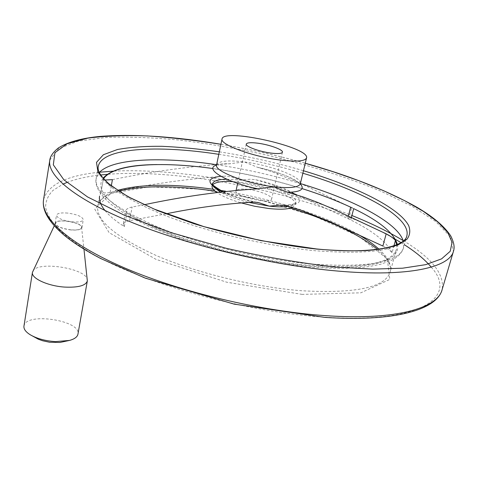 <?xml version="1.0" encoding="UTF-8"?>
<svg xmlns="http://www.w3.org/2000/svg" width="478" height="478" viewBox="0 0 478 478"><rect width="100%" height="100%" fill="white"/><g stroke="black" fill="none" stroke-linecap="round" stroke-linejoin="round"><path stroke-width="0.36" stroke-dasharray="2.39 1.79" d="M293.743 193.536C281.799 188.111 269.132 183.516 255.736 179.758L250.376 179.232L240.428 180.069L231.286 176.902L225.867 176.101C188.392 178.664 149.817 184.096 110.137 192.389C104.79 193.19 101.772 193.01 101.091 191.857L103.314 179.19L104.807 180.015M382.872 246.039C387.383 248.351 390.448 250.586 392.062 252.743L393.986 245.752M396.722 244.724L396.525 249.068C392.169 263.515 362.7 268.911 308.113 265.272C244.766 260.116 162.574 235.815 126.885 212.824L125.69 210.81L123.151 224.558C123.718 222.772 125.869 221.475 129.592 220.681L165.986 213.839M144.296 204.733L132.143 207.01C128.409 207.793 126.258 209.059 125.69 210.81M112.42 179.65C152.613 171.333 191.654 166.033 229.548 163.739L244.413 161.958L257.481 167.294L272.197 171.799L299.628 182.972L350.649 207.159M103.385 179.011L103.583 178.712M212.967 168.549C243.183 172.815 272.872 179.495 302.036 188.589M350.643 207.183L352.256 207.942M392.062 252.743C386.511 241.569 372.051 230.306 348.677 218.966L296.754 194.845M123.151 224.558L124.328 226.62C115.592 221.009 109.157 215.656 105.017 210.559M378.923 249.14C387.939 257.278 391.709 264.842 390.233 271.821C385.561 287.38 356.074 293.695 301.773 290.755C254.989 287.159 197.348 273.201 156.85 255.802C115.825 237.13 96.12 220.675 97.739 206.442L99.561 196.04L101.163 191.666M67.613 213.08C60.969 212.549 57.252 213.272 56.464 215.243C57.36 218.291 62.63 220.495 72.274 221.858C78.888 222.348 82.563 221.631 83.286 219.689C82.383 216.636 77.155 214.431 67.613 213.08M240.368 202.69C229.721 199.457 221.81 196.028 216.618 192.395M212.124 185.93L212.853 184.616M232.661 181.616C259.058 182.823 297.902 196.769 295.332 204.662L292.405 207.476M247.735 189.378C240.655 188.631 236.735 189.174 235.965 191.003C233.873 196.428 271.462 204.829 271.618 198.968C272.609 195.986 259.028 190.591 247.735 189.378M70.917 229.954C61.292 228.615 56.04 226.393 55.161 223.28C55.364 217.902 83.297 222.527 81.917 227.677C81.182 229.667 77.514 230.42 70.917 229.954M70.852 229.834C60.676 228.347 55.609 226.028 55.663 222.873C57.497 218.506 81.099 222.413 81.559 227.128C81.517 229.398 77.95 230.3 70.852 229.834M32.857 271.151C37.553 260.63 86.112 268.307 87.295 279.606M23.966 326.062C25.573 311.883 81.308 320.314 77.968 334.062M110.137 192.389L111.326 185.745M397.373 244.449C401.783 260.719 368.58 271.396 308.424 265.941C257.403 261.496 193.692 245.417 152.285 226.799C110.794 206.872 94.405 190.668 103.111 178.186M156.874 164.557C215.07 163.87 300.919 183.092 353.702 208.641M216.534 165.107C219.51 164.097 223.847 163.637 229.548 163.739M257.546 167.312C278.417 171.99 292.667 177.541 300.286 183.952M347.691 218.613L348.402 215.871M247.903 202.224C236.198 199.23 226.913 195.795 220.059 191.917M213.433 186.611L212.585 183.755L212.208 185.536M226.757 179.22L240.428 180.069C266.497 182.972 298.063 195.341 295.882 202.373C295.44 204.297 292.942 205.618 288.383 206.353M253.818 202.063C241.163 199.26 230.51 195.801 221.846 191.678M220.842 176.292L225.867 176.101M255.736 179.758C270.644 183.074 282.6 187.227 291.592 192.216M294.789 194.253C303.315 200.88 300.274 204.68 285.665 205.66M216.588 164.826C218.601 160.949 227.875 159.993 244.413 161.958C270.584 165.095 302.425 177.147 300.363 183.677L295.733 180.505C287.38 175.599 274.629 171.196 257.481 167.294M403.283 240.972L403.575 247.592C399.148 262.416 368.568 267.913 311.829 264.095C262.715 259.745 201.782 245.118 158.929 227.522C115.551 208.695 94.608 192.473 96.102 178.868L99.281 172.528M216.612 164.707C244.975 168.973 272.908 175.259 300.393 183.558M406.88 235.744C402.631 249.952 372.057 254.947 315.169 250.735C265.905 246.086 204.68 231.436 161.57 214.108C117.929 195.586 96.807 179.8 98.205 166.744L96.102 178.868C95.194 183.367 96.383 191.869 111.338 204.524C118.024 209.621 126.114 214.753 135.609 219.922L151.61 227.606L179.435 238.582C220.483 252.474 267.698 262.757 309.869 267.011C333.351 268.833 353.152 268.678 369.267 266.545L380.715 264.22L390.992 260.534C397.911 257.176 402.106 252.862 403.575 247.592L406.766 236.156M218.805 154.328C247.246 158.696 275.268 165 302.867 173.233M219.336 151.825C247.789 156.246 275.83 162.556 303.464 170.742M220.92 144.308C249.355 149.142 277.467 155.458 305.257 163.267M49.802 160.1L58.453 148.7L78.165 141.165L106.427 137.407C128.636 136.648 153.02 137.544 179.591 140.102C206.843 143.484 234.584 148.174 262.816 154.179C305.627 164.127 344.853 176.4 380.494 190.991L411.695 206.012L435.781 221.553L450.515 236.849L453.395 251.476M43.594 199.487C48.153 184.568 66.812 175.474 99.573 172.211M113.949 171.106C182.686 167.808 279.409 186.402 351.922 215.524M403.151 240.577C431.515 257.642 444.528 273.918 442.18 289.411L442.036 289.913M431.234 267.136C458.032 296.438 422.905 323.887 324.054 317.123C246.26 312.164 145.772 284.225 92.834 253.991C78.428 245.459 66.89 237.154 58.214 229.082C51.212 221.254 46.999 213.983 45.589 207.267C45.673 200.933 48.129 195.323 52.956 190.435L62.947 184.161M66.836 182.488C76.062 178.927 87.337 176.418 100.655 174.972M108.1 174.273C190.142 167.993 318.904 196.631 392.008 237.339M400.976 242.597L404.37 244.736M302.198 294.394L226.817 282.235L156.037 259.369L109.145 232.672L94.775 209.203L110.723 193.423L149.13 186.856L201.029 189.21L258.251 199.332L313.413 215.721L359.121 236.491L387.329 258.998L389.815 279.421L360.872 292.817L302.198 294.394M118.932 191.092C105.973 194.666 98.904 199.78 97.739 206.442C99.149 199.254 105.805 193.877 117.713 190.298M213.188 189.27L220.382 190.346M225.61 191.194C273.852 199.272 324.496 215.333 357.185 233.933M348.677 218.966L351.599 207.637M124.328 226.62L126.885 212.824M129.592 220.681L132.143 207.01M103.314 179.19L101.091 191.857M222.754 191.559C231.896 195.926 243.32 199.511 257.021 202.325M295.332 204.662L295.882 202.373L293.797 203.831C292.954 204.435 289.076 204.889 282.157 205.187M230.593 163.733C220.227 164.127 215.542 164.569 216.54 165.059M220.932 144.272C249.361 149.106 277.473 155.428 305.263 163.231M214.969 191.104C236.969 194.355 258.807 199.033 280.478 205.152M280.532 205.164L290.54 208.115M377.483 249.331C387.431 257.899 391.685 265.398 390.233 271.821L396.525 249.068M81.917 227.677L83.286 219.689M55.161 223.28L56.464 215.243M55.663 222.873L54.265 225.831M81.559 227.128L83.961 249.146M246.26 144.093L237.638 183.373M236.186 189.999L235.965 191.003M282.438 152.231L271.618 198.968M351.461 217.287L350.75 220.029"/><path stroke-width="0.72" d="M104.807 180.015L112.42 179.65L111.326 185.745M393.986 245.752L395.431 240.512C393.8 238.414 390.717 236.186 386.188 233.832L332.359 208.635L318.091 202.588L303.309 196.996L287.75 192.353L273.804 186.761L257.893 188.81C221.129 191.146 183.265 196.452 144.296 204.733M103.583 178.712C113.644 163.775 160.716 161.182 212.967 168.549M302.036 188.589C319.973 194.235 336.177 200.431 350.643 207.183M348.402 215.871L350.649 207.159L352.256 207.942M395.431 240.512L396.722 244.724M296.754 194.845L293.743 193.536M165.986 213.839C195.926 207.667 225.204 203.742 253.818 202.063L258.747 202.66L269.317 206.143L280.102 205.152L285.665 205.66L300.997 210.218L329.677 221.547L382.872 246.039L386.188 233.832M105.017 210.559C100.703 205.187 98.886 200.348 99.561 196.04M279.989 160.022C252.593 156.653 219.635 144.44 222.043 139.008C222.808 127.716 310.031 147.212 306.547 157.895C305.191 161.253 296.336 161.964 279.989 160.022M270.912 153.079C259.303 151.622 245.292 146.465 246.26 144.093C246.959 142.605 250.884 142.319 258.036 143.227C269.443 144.697 283.323 149.739 282.45 152.183C281.823 153.641 277.975 153.94 270.912 153.079M292.405 207.476C287.84 209.334 279.959 209.681 268.767 208.516L254.631 206.257L240.368 202.69M216.618 192.395C213.296 189.981 211.784 187.872 212.101 186.056L212.124 185.93M212.853 184.616C215.602 182.04 222.204 181.043 232.661 181.616M83.961 249.146L87.337 280.945C85.777 285.641 78.225 287.69 64.691 287.087C47.89 286.065 31.028 278.274 32.426 272.43L54.265 225.831M87.313 281.076L77.968 334.062C77.442 336.859 74.658 338.974 69.609 340.408L55.46 341.615C45.386 340.951 36.961 338.657 30.198 334.737C25.71 331.911 23.625 329.067 23.942 326.211L23.966 326.062M103.111 178.186C111.051 169.355 128.976 164.814 156.874 164.557M351.461 217.287L353.702 208.641C379.335 220.967 393.896 232.906 397.373 244.449M257.893 188.81C225.963 182.297 203.592 168.746 216.534 165.107M300.286 183.952C305.06 189.145 300.883 191.941 287.75 192.353M288.383 206.353C283.55 207.076 277.192 207.004 269.317 206.143L247.903 202.224M220.059 191.917L213.433 186.611M222.754 191.559C214.007 186.247 210.619 183.648 212.585 183.755C213.397 180.887 218.117 179.375 226.757 179.22M221.846 191.678C206.376 183.253 206.042 178.127 220.842 176.292M291.592 192.216L294.789 194.253M306.518 157.997L300.363 183.677C298.911 187.448 290.056 188.475 273.804 186.761C246.564 183.755 214.025 171.058 216.558 164.946L216.588 164.826M99.281 172.528C112.653 158.17 162.514 156.557 216.612 164.707M300.393 183.558C352.806 199.368 397.32 222.228 403.283 240.972M302.867 173.233C362.055 190.782 411.325 217.185 406.88 235.744C405.44 246.69 372.051 254.547 316.388 248.936L260.791 240.619L203.879 226.62L154.269 209.125L129.974 197.593L121.89 192.951L109.271 184.096C97.655 173.837 97.865 169.009 98.205 166.744C101.258 147.702 157.328 144.762 218.805 154.328M303.464 170.742C355.017 186.133 398.915 207.452 408.624 225.508C410.566 230.521 410.028 235.092 407.005 239.221L398.754 244.515C390.753 247.401 380.135 249.414 366.901 250.544C352.262 251.111 335.61 250.633 316.944 249.11C277.7 244.897 233.664 235.809 193.704 223.614L157.597 210.655L128.707 197.127L108.626 184.048L97.972 172.259L96.502 162.365L103.379 154.735L117.433 149.518C129.855 147.23 144.631 146.16 161.773 146.304C179.853 147.099 199.039 148.939 219.336 151.825M305.257 163.267L332.855 171.632L359.038 180.762L383.26 190.543L404.926 200.808L423.383 211.372L437.902 222.007L447.731 232.428L452.086 242.316L450.234 251.267L441.576 258.867L425.713 264.651L402.619 268.194L372.721 269.12L336.966 267.184C301.528 263.336 264.549 257.027 226.028 248.249L171.423 232.744L124.059 215.094L87.57 196.954L63.891 179.824L53.315 164.844L54.922 152.727L67.069 143.8L87.809 138.13C105.166 135.889 125.075 135.16 147.541 135.937C170.951 137.491 195.412 140.281 220.92 144.308M305.263 163.231C349.788 175.79 386.983 190.453 416.84 207.231C433.014 216.671 444.301 226.214 450.7 235.851C453.867 242.131 454.823 247.15 453.562 250.908C450.085 267.357 408.379 277.33 337.48 271.038C272.753 265.469 190.447 246.033 133.159 222.963C75.739 199.834 47.477 176.071 49.718 160.638L49.802 160.1M453.395 251.476L442.18 289.411C438.027 308.065 396.101 320.553 325.918 315.677C261.836 311.417 180.863 292.142 124.692 267.973C68.39 243.744 40.899 217.819 43.468 200.288L43.594 199.487M99.573 172.211L113.949 171.106M351.922 215.524C371.382 223.328 388.459 231.681 403.151 240.577M62.947 184.161L66.836 182.488M100.655 174.972L108.1 174.273M392.008 237.339L400.976 242.597M404.37 244.736C415.962 252.157 424.918 259.62 431.234 267.136M117.713 190.298C141.249 183.976 173.072 183.636 213.188 189.27M220.382 190.346L225.61 191.194M357.185 233.933C366.005 238.946 373.252 244.019 378.923 249.14M257.021 202.325L258.747 202.66M282.157 205.187L280.102 205.152M216.54 165.059L222.043 139.008M406.766 236.156L406.88 235.744M442.036 289.913C436.498 310.055 393.956 322.023 324.735 317.374L234.077 304.116L145.192 278.106L100.81 258.592C86.255 250.962 74.329 243.404 65.026 235.923C49.282 222.748 42.094 210.87 43.468 200.288L49.718 160.638C50.017 156.635 52.873 152.422 58.298 148.001C67.924 141.936 82.061 138.058 100.715 136.367C134.886 133.87 174.954 136.505 220.932 144.272M118.932 191.092C142.964 185.327 174.978 185.327 214.969 191.104M290.54 208.115C329.205 220.053 358.183 233.796 377.483 249.331M212.101 186.056L212.208 185.536M23.942 326.211L32.426 272.43M30.198 334.737L38.371 339.243L42.709 340.772L49.521 342.23L59.834 342.475L69.609 340.408M237.638 183.373L236.186 189.999"/></g></svg>
